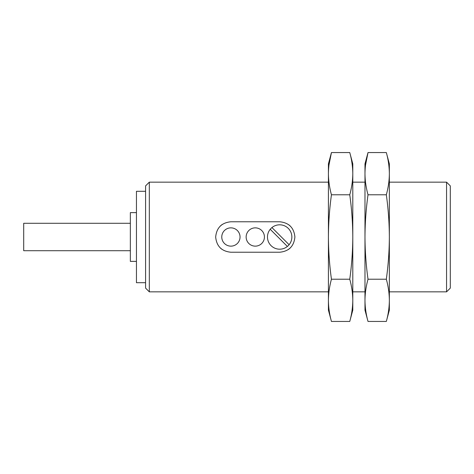 <?xml version="1.0" encoding="UTF-8"?>
<svg xmlns="http://www.w3.org/2000/svg" width="474" height="474" viewBox="0 0 474 474"><rect width="100%" height="100%" fill="white"/><g stroke="black" fill="none" stroke-linecap="round" stroke-linejoin="round"><path stroke-width="0.71" d="M289.099 244.714L271.946 227.561A12.188 12.188 0 0 0 274.44 248.015A12.188 12.188 0 0 0 288.281 228.379A12.188 12.188 0 0 0 271.946 227.561M331.445 194.778L349.759 194.778C351.708 208.732 352.715 222.81 352.792 237L352.792 163.868L349.759 152.557C351.714 159.59 352.721 166.629 352.792 173.668C352.721 166.629 351.714 159.59 349.759 152.557L331.445 152.557C329.495 159.59 328.482 166.629 328.417 173.668C328.482 180.701 329.495 187.74 331.445 194.778C329.495 208.85 328.488 222.922 328.417 237C328.488 251.19 329.501 265.268 331.445 279.222C329.495 286.26 328.482 293.299 328.417 300.332C328.482 307.371 329.495 314.41 331.445 321.443L328.417 310.132L328.417 163.868L331.445 152.557L328.938 165.225M130.35 250.71L23.7 250.71L23.7 223.29L130.35 223.29M136.447 261.375L130.35 261.375L130.35 212.625L136.447 212.625M145.583 282.705L136.447 282.705L136.447 191.295L145.583 191.295M145.583 288.109L145.583 185.891L149.322 182.152L149.322 291.848L145.583 288.109M279.66 252.233L230.903 252.233C221.648 251.321 216.571 246.243 215.67 237.012C216.565 227.763 221.648 222.679 230.903 221.767L279.66 221.767C288.915 222.679 293.993 227.757 294.893 236.988C293.998 246.237 288.921 251.321 279.66 252.233M352.792 173.668C352.721 180.701 351.714 187.74 349.759 194.778M331.445 279.222L349.759 279.222C351.714 286.26 352.721 293.299 352.792 300.332C352.721 307.371 351.714 314.41 349.759 321.443C351.714 314.41 352.721 307.371 352.792 300.332L352.792 237C352.721 251.078 351.708 265.15 349.759 279.222M331.445 321.443L349.759 321.443L352.792 310.132L352.792 300.332M364.98 300.332C365.045 293.299 366.058 286.26 368.014 279.222L386.328 279.222C388.277 286.26 389.29 293.299 389.355 300.332C389.29 307.371 388.277 314.41 386.328 321.443L368.014 321.443C366.058 314.41 365.045 307.371 364.98 300.332C365.045 307.371 366.058 314.41 368.014 321.443L364.98 310.132L364.98 163.868L368.014 152.557L365.501 165.225M368.014 279.222C366.064 265.268 365.057 251.19 364.98 237C365.051 222.922 366.064 208.85 368.014 194.778C366.058 187.74 365.045 180.701 364.98 173.668C365.045 166.629 366.058 159.59 368.014 152.557L386.328 152.557C388.277 159.59 389.29 166.629 389.355 173.668C389.29 180.701 388.277 187.74 386.328 194.778C388.271 208.732 389.284 222.81 389.355 237C389.284 251.078 388.277 265.15 386.328 279.222M368.014 194.778L386.328 194.778M389.355 173.668C389.29 166.629 388.277 159.59 386.328 152.557L389.355 163.868L389.355 310.132L386.328 321.443M446.561 182.152L446.561 291.848L450.3 288.109L450.3 185.891L446.561 182.152L389.355 182.152M288.21 249.608A15.233 15.233 0 0 0 290.438 247.772M294.893 236.988A15.233 15.233 0 0 0 294.893 236.686M290.432 226.228A15.233 15.233 0 0 0 288.784 224.8M222.353 224.392A15.233 15.233 0 0 0 220.126 226.228M215.67 237.012A15.233 15.233 0 0 0 215.676 237.314M220.132 247.772A15.233 15.233 0 0 0 221.779 249.2M221.767 237A9.142 9.142 0 0 0 230.903 246.142A9.142 9.142 0 0 0 240.045 237A9.142 9.142 0 0 0 230.903 227.858A9.142 9.142 0 0 0 221.767 237M246.142 237A9.142 9.142 0 0 0 255.285 246.142A9.142 9.142 0 0 0 264.427 237A9.142 9.142 0 0 0 255.285 227.858A9.142 9.142 0 0 0 246.142 237M270.221 229.286L287.374 246.439M328.417 182.152L149.322 182.152M328.417 291.848L149.322 291.848M364.98 182.152L352.792 182.152M364.98 291.848L352.792 291.848M446.561 291.848L389.355 291.848"/></g></svg>
